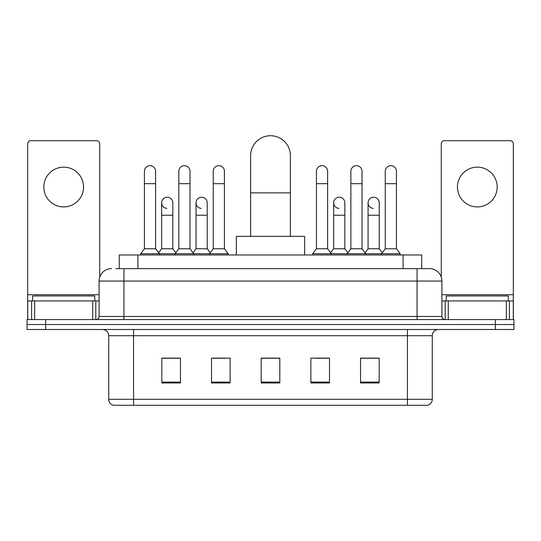 <?xml version="1.0" encoding="UTF-8"?>
<svg xmlns="http://www.w3.org/2000/svg" width="541" height="541" viewBox="0 0 541 541"><rect width="100%" height="100%" fill="white"/><g stroke="black" fill="none" stroke-linecap="round" stroke-linejoin="round"><path stroke-width="0.81" d="M119.284 268.634L119.284 254.973L421.716 254.973L421.716 268.634M116.146 268.634L425.138 268.634M115.862 268.634L123.936 268.634L123.936 281.056L99.091 281.056L99.091 316.458A3.104 3.104 0 0 1 95.987 319.562M111.514 268.634A12.423 12.423 0 0 0 99.091 281.056M429.486 268.634A12.423 12.423 0 0 1 441.909 281.056L417.064 281.056L417.064 268.634L429.297 268.634M441.909 281.056L441.909 316.458C442.092 318.345 443.126 319.379 445.013 319.562M45.681 319.562L27.05 319.562L27.05 324.532L45.681 324.532L27.05 324.532L27.05 329.496L45.681 329.496L45.681 324.532L495.319 324.532L45.681 324.532L45.681 319.562L495.319 319.562L495.319 324.532L513.95 324.532L495.319 324.532L495.319 329.496L45.681 329.496M495.319 329.496L513.95 329.496L513.95 319.562L495.319 319.562M432.279 399.305C432.11 402.281 430.622 404.269 427.809 405.27L407.441 405.27L407.441 399.305L432.279 399.305L432.279 335.711A6.208 6.208 0 0 1 438.494 329.496M407.441 405.27L113.191 405.27A6.208 6.208 0 0 1 108.721 399.305L108.721 335.711C108.349 331.937 106.279 329.868 102.506 329.496M379.18 382.974L379.18 358.128L360.549 358.128L360.549 382.974L379.18 382.974M329.496 382.974L329.496 358.128L310.865 358.128L310.865 382.974L329.496 382.974M180.451 382.974L180.451 358.128L161.82 358.128L161.82 382.974L180.451 382.974M230.135 382.974L230.135 358.128L211.504 358.128L211.504 382.974L230.135 382.974M279.819 382.974L279.819 358.128L261.181 358.128L261.181 382.974L279.819 382.974M108.721 399.305L133.559 399.305L133.559 405.27L125.16 405.27M396.269 405.27L144.731 405.27M367.447 358.257L362.666 358.257M212.62 358.257L225.042 358.257M178.212 358.257L173.431 358.257M315.836 358.257L328.259 358.257M279.819 358.257L261.181 358.257M180.451 358.257L161.82 358.257M379.18 358.257L360.549 358.257M94.743 300.931L94.743 295.961L32.643 295.961L32.643 300.931M63.689 167.155A19.875 19.875 0 0 0 43.821 187.03A19.875 19.875 0 0 0 63.689 206.905A19.875 19.875 0 0 0 83.564 187.03A19.875 19.875 0 0 0 63.689 167.155M92.727 319.562L92.727 300.931L34.658 300.931L34.658 319.562M99.713 277.181L99.713 143.805A3.104 3.104 0 0 0 96.609 140.701L30.776 140.701A3.104 3.104 0 0 0 27.672 143.805L27.672 300.931L34.658 300.931M92.727 300.931L99.091 300.931M27.672 319.562L27.672 300.931M250.625 236.343L250.625 155.605A19.875 19.875 0 0 1 270.5 135.73A19.875 19.875 0 0 1 290.375 155.605A19.875 19.875 0 0 0 270.5 135.73M290.375 236.343L290.375 155.605M304.657 254.973L304.657 236.343L236.343 236.343L236.343 254.973M144.427 183.676L155.605 183.676L155.605 248.765L144.427 248.765L144.427 171.254A5.593 5.593 0 0 1 150.371 165.681A5.593 5.593 0 0 1 155.605 171.254A5.593 5.593 0 0 0 150.371 165.681M144.427 248.765L140.701 253.729L140.701 254.973M155.605 248.765L159.331 253.729L140.701 253.729M178.834 248.765L178.834 183.676L190.013 183.676L190.013 248.765L178.834 248.765L175.108 253.729L159.331 253.729L159.331 254.973M178.834 183.676L178.834 171.254A5.593 5.593 0 0 1 184.772 165.681A5.593 5.593 0 0 1 190.013 171.254A5.593 5.593 0 0 0 184.772 165.681M190.013 248.765L193.739 253.729L175.108 253.729L175.108 254.973M213.242 248.765L213.242 183.676L224.42 183.676L224.42 248.765L213.242 248.765L209.516 253.729L193.739 253.729L193.739 254.973M213.242 183.676L213.242 171.254A5.593 5.593 0 0 1 219.179 165.681A5.593 5.593 0 0 1 224.42 171.254A5.593 5.593 0 0 0 219.179 165.681M224.42 248.765L228.146 253.729L209.516 253.729L209.516 254.973M228.146 253.729L228.146 254.973M316.458 183.676L327.636 183.676L327.636 248.765L316.458 248.765L316.458 171.254A5.593 5.593 0 0 1 322.395 165.681A5.593 5.593 0 0 1 327.636 171.254A5.593 5.593 0 0 0 322.395 165.681M316.458 248.765L312.732 253.729L312.732 254.973M327.636 248.765L331.363 253.729L312.732 253.729M350.866 248.765L350.866 183.676L362.044 183.676L362.044 248.765L350.866 248.765L347.139 253.729L331.363 253.729L331.363 254.973M350.866 183.676L350.866 171.254A5.593 5.593 0 0 1 356.803 165.681A5.593 5.593 0 0 1 362.044 171.254A5.593 5.593 0 0 0 356.803 165.681M362.044 248.765L365.77 253.729L347.139 253.729L347.139 254.973M385.266 248.765L385.266 183.676L396.445 183.676L396.445 248.765L385.266 248.765L381.54 253.729L365.77 253.729L365.77 254.973M385.266 183.676L385.266 171.254A5.593 5.593 0 0 1 391.211 165.681A5.593 5.593 0 0 1 396.445 171.254A5.593 5.593 0 0 0 391.211 165.681M396.445 248.765L400.178 253.729L381.54 253.729L381.54 254.973M400.178 253.729L400.178 254.973M166.871 208.386A5.593 5.593 0 0 1 161.631 202.807A5.593 5.593 0 0 1 167.568 197.228A5.593 5.593 0 0 1 172.809 202.807L172.809 215.23L161.631 215.23L161.631 202.807M172.809 215.23L172.809 248.765L161.631 248.765L161.631 215.23M161.631 248.765L158.621 252.782M172.809 248.765L175.818 252.782M201.272 208.386A5.593 5.593 0 0 1 196.038 202.807A5.593 5.593 0 0 1 201.976 197.228A5.593 5.593 0 0 1 207.217 202.807L207.217 215.23L196.038 215.23L196.038 202.807M207.217 215.23L207.217 248.765L196.038 248.765L196.038 215.23M196.038 248.765L193.022 252.782M207.217 248.765L210.226 252.782M338.896 208.386A5.593 5.593 0 0 1 333.662 202.807A5.593 5.593 0 0 1 339.599 197.228A5.593 5.593 0 0 1 344.84 202.807L344.84 215.23L333.662 215.23L333.662 202.807M344.84 215.23L344.84 248.765L333.662 248.765L333.662 215.23M333.662 248.765L330.646 252.782M344.84 248.765L347.849 252.782M373.304 208.386A5.593 5.593 0 0 1 368.069 202.807A5.593 5.593 0 0 1 374.007 197.228A5.593 5.593 0 0 1 379.248 202.807L379.248 215.23L368.069 215.23L368.069 202.807M379.248 215.23L379.248 248.765L368.069 248.765L368.069 215.23M368.069 248.765L365.053 252.782M379.248 248.765L382.257 252.782M477.311 167.155A19.875 19.875 0 0 0 457.436 187.03A19.875 19.875 0 0 0 477.311 206.905A19.875 19.875 0 0 0 497.179 187.03A19.875 19.875 0 0 0 477.311 167.155M506.342 319.562L506.342 300.931L448.273 300.931L448.273 319.562M513.328 319.562L513.328 300.931L513.328 319.562M506.342 300.931L513.328 300.931L513.328 143.805A3.104 3.104 0 0 0 510.224 140.701L444.391 140.701A3.104 3.104 0 0 0 441.287 143.805L441.287 277.181M441.909 300.931L448.273 300.931M508.357 300.931L508.357 295.961L446.257 295.961L446.257 300.931M137.914 268.634L137.914 254.973M403.086 268.634L403.086 254.973M123.936 319.562L123.936 316.458L441.909 316.458M99.091 316.458L123.936 316.458L123.936 281.056L417.064 281.056L417.064 319.562M407.441 329.496L407.441 335.711L108.721 335.711M432.279 335.711L407.441 335.711L407.441 399.305L133.559 399.305L133.559 329.496M279.819 382.108L261.181 382.108M230.135 382.108L211.504 382.108M180.451 382.108L161.82 382.108M329.496 382.108L310.865 382.108M379.18 382.108L360.549 382.108M99.091 294.723L27.672 294.723M95.784 300.931L95.784 319.562M27.719 300.931L27.719 319.562M31.601 319.562L31.601 300.931M250.625 192.867L290.375 192.867M513.328 294.723L441.909 294.723M513.281 319.562L513.281 300.931M509.399 300.931L509.399 319.562M445.216 319.562L445.216 300.931M155.605 183.676L155.605 171.254M190.013 183.676L190.013 171.254M224.42 183.676L224.42 171.254M327.636 183.676L327.636 171.254M362.044 183.676L362.044 171.254M396.445 183.676L396.445 171.254"/></g></svg>
